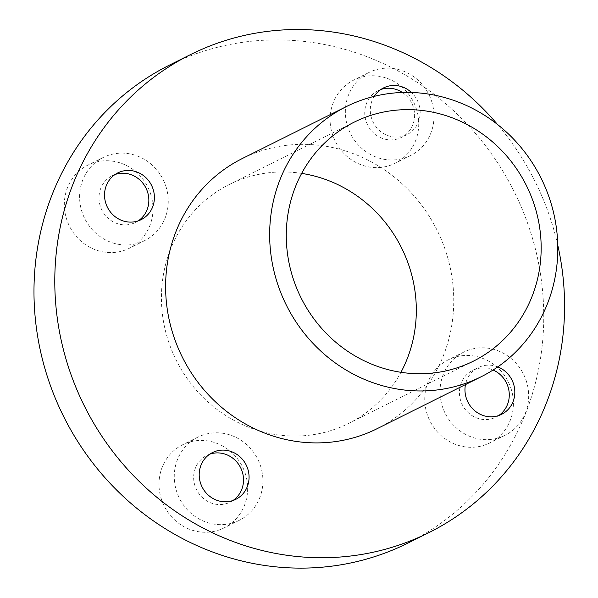 <?xml version="1.0" encoding="UTF-8"?>
<svg xmlns="http://www.w3.org/2000/svg" width="598" height="598" viewBox="0 0 598 598"><rect width="100%" height="100%" fill="white"/><g stroke="black" fill="none" stroke-linecap="round" stroke-linejoin="round"><path stroke-width="0.45" stroke-dasharray="2.99 2.24" d="M301.654 173.398A133.541 125.886 63.5 0 0 229.221 184.528A133.541 125.886 63.5 0 0 168.815 342.407A133.541 125.886 63.5 0 0 348.522 423.496A133.541 125.886 63.5 0 0 400.944 372.3M150.419 193.311A46.45 43.789 -116.5 0 1 129.407 248.222A46.45 43.789 -116.5 0 1 66.901 220.019A46.45 43.789 -116.5 0 1 87.913 165.108A46.45 43.789 -116.5 0 1 150.419 193.311M165.683 185.694A46.45 43.789 -116.5 0 1 144.671 240.605A46.45 43.789 -116.5 0 1 82.158 212.402A46.45 43.789 -116.5 0 1 103.17 157.491A46.45 43.789 -116.5 0 1 165.683 185.694M138.273 220.856A26.125 24.63 -116.5 0 1 135.589 222.426A26.125 24.63 -116.5 0 1 100.427 206.557A26.125 24.63 -116.5 0 1 112.252 175.67A26.125 24.63 -116.5 0 1 115.115 174.474M245.083 472.988A46.45 43.789 -116.5 0 1 224.071 527.899A46.45 43.789 -116.5 0 1 161.565 499.696A46.45 43.789 -116.5 0 1 182.577 444.785A46.45 43.789 -116.5 0 1 245.083 472.988M260.347 465.371A46.45 43.789 -116.5 0 1 239.335 520.282A46.45 43.789 -116.5 0 1 176.829 492.079A46.45 43.789 -116.5 0 1 197.841 437.168A46.45 43.789 -116.5 0 1 260.347 465.371M232.936 500.526A26.125 24.63 -116.5 0 1 230.252 502.103A26.125 24.63 -116.5 0 1 195.098 486.234A26.125 24.63 -116.5 0 1 206.915 455.347A26.125 24.63 -116.5 0 1 209.786 454.151M510.841 388.005A46.45 43.789 -116.5 0 1 489.829 442.916A46.45 43.789 -116.5 0 1 427.323 414.713A46.45 43.789 -116.5 0 1 448.336 359.802A46.45 43.789 -116.5 0 1 510.841 388.005M526.105 380.388A46.45 43.789 -116.5 0 1 505.093 435.299A46.45 43.789 -116.5 0 1 442.587 407.096A46.45 43.789 -116.5 0 1 463.6 352.185A46.45 43.789 -116.5 0 1 526.105 380.388M498.695 415.55A26.125 24.63 -116.5 0 1 496.011 417.12A26.125 24.63 -116.5 0 1 460.856 401.251A26.125 24.63 -116.5 0 1 472.674 370.364A26.125 24.63 -116.5 0 1 493.096 370.005M416.178 108.328A46.45 43.789 -116.5 0 1 395.166 163.247A46.45 43.789 -116.5 0 1 332.66 135.036A46.45 43.789 -116.5 0 1 353.672 80.125A46.45 43.789 -116.5 0 1 416.178 108.328M431.442 100.711A46.45 43.789 -116.5 0 1 410.43 155.622A46.45 43.789 -116.5 0 1 347.916 127.419A46.45 43.789 -116.5 0 1 368.929 72.508A46.45 43.789 -116.5 0 1 431.442 100.711M402.387 92.481A26.125 24.63 -116.5 0 1 413.166 106.556A26.125 24.63 -116.5 0 1 401.348 137.443A26.125 24.63 -116.5 0 1 366.185 121.581A26.125 24.63 -116.5 0 1 378.011 90.687A26.125 24.63 -116.5 0 1 380.874 89.491M374.228 96.353A26.125 24.63 63.5 0 0 371.739 118.808A26.125 24.63 63.5 0 0 406.902 134.67A26.125 24.63 63.5 0 0 418.72 103.783A26.125 24.63 63.5 0 0 411.439 92.481M377.114 428.691A150.965 142.302 63.5 0 0 445.398 250.226A150.965 142.302 63.5 0 0 242.25 158.56M557.755 245.128A267.089 251.765 63.5 0 0 549.801 216.842A267.089 251.765 63.5 0 0 497.529 124.489M408.172 542.977A267.089 251.765 63.5 0 0 528.991 227.233A267.089 251.765 63.5 0 0 169.57 65.047M497.798 366.88A26.125 24.63 63.5 0 0 478.221 367.598A26.125 24.63 63.5 0 0 465.468 384.581M348.522 423.496L473.377 361.162M144.671 240.605L129.407 248.222M141.143 219.653L135.589 222.426M239.335 520.282L224.071 527.899M235.806 499.33L230.252 502.103M505.093 435.299L489.829 442.916M501.565 414.347L496.011 417.12M410.43 155.622L395.166 163.247M406.902 134.67L401.348 137.443M383.557 87.921L378.011 90.687M368.929 72.508L353.672 80.125M478.221 367.598L472.674 370.364M463.6 352.185L448.336 359.802M212.462 452.574L206.915 455.347M197.841 437.168L182.577 444.785M117.799 172.897L112.252 175.67M103.17 157.491L87.913 165.108M229.221 184.528L354.076 122.201"/><path stroke-width="0.9" d="M293.663 280.073A133.541 125.886 63.5 0 0 473.377 361.162A133.541 125.886 63.5 0 0 533.782 203.29A133.541 125.886 63.5 0 0 354.076 122.201A133.541 125.886 63.5 0 0 293.663 280.073M400.944 372.3A133.541 125.886 63.5 0 0 408.935 265.624A133.541 125.886 63.5 0 0 301.654 173.398M115.115 174.474A26.125 24.63 -116.5 0 1 147.407 191.539A26.125 24.63 -116.5 0 1 138.273 220.856M105.981 203.791A26.125 24.63 63.5 0 0 141.143 219.653A26.125 24.63 63.5 0 0 152.961 188.766A26.125 24.63 63.5 0 0 117.799 172.897A26.125 24.63 63.5 0 0 105.981 203.791M209.786 454.151A26.125 24.63 -116.5 0 1 242.078 471.209A26.125 24.63 -116.5 0 1 232.936 500.526M200.644 483.468A26.125 24.63 63.5 0 0 235.806 499.33A26.125 24.63 63.5 0 0 247.624 468.443A26.125 24.63 63.5 0 0 212.462 452.574A26.125 24.63 63.5 0 0 200.644 483.468M493.096 370.005A26.125 24.63 -116.5 0 1 507.837 386.233A26.125 24.63 -116.5 0 1 498.695 415.55M465.468 384.581A26.125 24.63 63.5 0 0 466.403 398.485A26.125 24.63 63.5 0 0 501.565 414.347A26.125 24.63 63.5 0 0 513.383 383.46A26.125 24.63 63.5 0 0 497.798 366.88M346.294 106.616L242.25 158.56A150.965 142.302 63.5 0 0 173.958 337.025A150.965 142.302 63.5 0 0 377.114 428.691L481.158 376.747A150.965 142.302 63.5 0 0 549.442 198.282A150.965 142.302 63.5 0 0 346.294 106.616A150.965 142.302 63.5 0 0 278.003 285.082A150.965 142.302 63.5 0 0 481.158 376.747M497.529 124.489A267.089 251.765 63.5 0 0 190.381 54.657A267.089 251.765 63.5 0 0 69.562 370.409A267.089 251.765 63.5 0 0 428.983 532.586A267.089 251.765 63.5 0 0 557.755 245.128M190.381 54.657L169.57 65.047A267.089 251.765 63.5 0 0 48.752 380.799A267.089 251.765 63.5 0 0 408.172 542.977L428.983 532.586M411.439 92.481A26.125 24.63 63.5 0 0 383.557 87.921A26.125 24.63 63.5 0 0 374.228 96.353M380.874 89.491A26.125 24.63 -116.5 0 1 402.387 92.481"/></g></svg>
